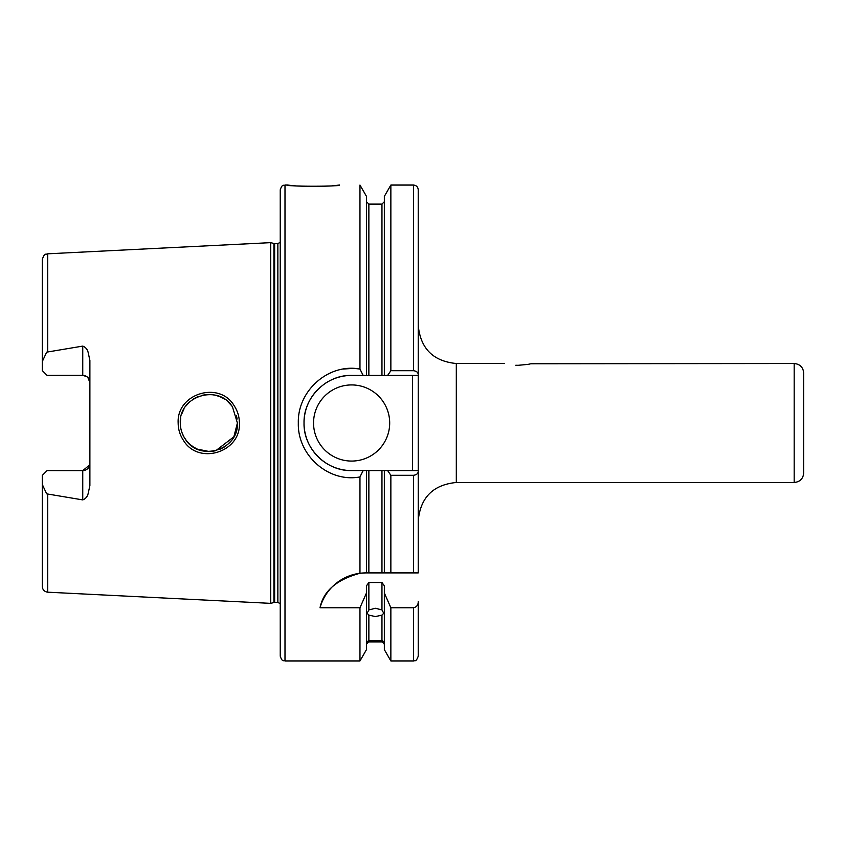 <?xml version="1.0" encoding="UTF-8"?>
<svg xmlns="http://www.w3.org/2000/svg" width="846" height="846" viewBox="0 0 846 846"><rect width="100%" height="100%" fill="white"/><g stroke="black" fill="none" stroke-linecap="round" stroke-linejoin="round"><path stroke-width="1.27" d="M515.796 365.25L518.175 365.303C500.525 363.357 500.525 363.357 518.175 365.303L527.819 364.404M215.815 450.685L233.856 436.8L237.409 423L232.523 407.032C218.765 383.777 178.823 395.727 180.304 423C180.335 428.785 181.964 434.114 185.2 438.989C199.222 462.36 238.932 450.051 237.409 423L236.52 430.085M178.157 423C176.497 393.527 219.431 380.52 234.152 405.71C237.599 410.945 239.344 416.697 239.386 423C241.036 452.324 198.429 465.575 183.402 440.311C179.944 435.077 178.199 429.303 178.157 423M331.97 185.771L339.489 185.063C341.075 186.628 286.001 186.628 287.608 185.063L292.134 185.517M292.356 185.538L295.275 185.782M384.338 592.961L390.863 607.777L390.863 660.938L384.338 649.622L384.338 585.77L381.958 582.524L368.867 582.524L368.867 609.945L367.09 613.276L368.867 615.095L368.867 640.559C366.498 641.807 366.498 642.103 368.867 641.458L366.487 644.282M368.867 609.945L375.413 608.274L381.958 609.945L381.958 582.524M384.338 644.282L381.958 641.458L368.867 641.458C366.498 642.103 366.498 641.807 368.867 640.559L381.958 640.559L381.958 615.095L375.413 616.597L368.867 615.095M86.81 376.629L82.749 375.37L82.749 346.099C85.499 347.167 87.275 349.176 88.079 352.148L89.888 360.417L89.888 485.583L88.079 493.853C87.275 496.814 85.499 498.833 82.749 499.901L82.749 470.63A7.138 7.138 0 0 0 89.888 463.492M82.749 346.099L46.678 352.148L42.3 361.528L42.3 370.601L47.059 375.37L48.011 375.37M82.749 375.36A7.138 7.138 0 0 1 89.888 382.508A7.138 7.138 0 0 0 82.749 375.36L47.059 375.37M89.761 464.856L82.749 470.64L47.059 470.63L42.3 475.389L42.3 484.472L46.678 493.853L82.749 499.901M313.549 423A38.07 38.07 0 0 0 351.619 461.07A38.07 38.07 0 0 0 389.689 423A38.07 38.07 0 0 0 351.619 384.93A38.07 38.07 0 0 0 313.549 423M359.962 573.271L365.895 572.901A47.588 47.588 0 0 0 320.031 607.777C323.299 591.132 336.602 579.626 359.962 573.271L359.962 476.933C328.756 482.95 297.39 455.444 298.321 423C297.38 390.524 328.787 363.071 359.962 369.068L363.146 375.413L351.619 375.413A47.588 47.588 0 0 0 329.189 381.028M327.931 381.726A47.588 47.588 0 0 0 325.34 383.323M317.366 389.964A47.588 47.588 0 0 0 312.534 450.146M384.338 375.413L387.637 375.413L390.863 370.707L390.863 185.063L384.338 196.378L384.338 375.413L381.958 375.413L381.958 204.098L368.867 204.098L368.867 375.413L381.958 375.413L351.619 375.413C326.186 374.757 303.376 397.578 304.031 423C303.354 448.401 326.218 471.264 351.619 470.588L363.146 470.588L359.962 476.933M209.29 451.553L197.245 449.089M193.248 446.91L189.367 443.875M186.268 440.459L183.698 436.504M180.515 426.479L180.695 427.695M181.858 432.285L183.73 436.568M186.321 440.533L189.472 443.96M193.152 446.847L197.287 449.099M201.718 450.643L206.382 451.447M211.902 451.394L215.698 450.717M219.981 449.3L224.296 447.016M227.479 444.647L231.265 440.692M803.7 373.033L803.7 472.967C803.14 478.751 799.967 481.924 794.183 482.484L794.183 363.516C799.967 364.076 803.14 367.249 803.7 373.033M284.996 660.938C283.59 660.028 282.501 662.682 280.238 656.179L280.238 189.821C282.501 183.318 283.59 185.972 284.996 185.063L284.996 660.938L359.962 660.938L359.962 607.777L366.487 592.961L366.487 585.77L368.867 582.524M528.063 364.362L529.385 364.097M529.575 364.055L530.273 363.896M530.823 363.769L794.183 363.516M518.175 365.303C535.825 363.357 535.825 363.357 518.175 365.303M273.914 243.489L274.643 243.595L274.643 602.405L273.914 602.511L273.914 243.489L270.72 242.643L270.72 603.357L47.725 592.189C44.404 591.724 42.596 589.821 42.3 586.49L42.3 484.472M359.962 369.068L359.962 185.063L366.487 196.378L366.487 375.413M359.698 369.025L355.88 368.57M352.634 368.401L343.423 369.046M381.958 641.458C384.327 642.114 384.327 641.807 381.958 640.559C384.327 641.807 384.327 642.114 381.958 641.458M381.958 615.095L383.735 613.276L381.958 609.945M341.287 476.573L341.879 476.689M320.031 607.777L359.962 607.777M365.895 572.901L366.487 572.901L366.487 470.588L351.619 470.588A47.588 47.588 0 0 1 313.38 451.32M390.863 370.707L413.483 370.707C416.56 371.098 418.146 372.43 418.241 374.704L418.241 572.901L366.487 572.901M381.958 572.901L381.958 470.588L368.867 470.588L368.867 572.901M418.241 471.296C418.146 473.559 416.56 474.892 413.483 475.293L390.863 475.293L390.863 572.901L384.338 572.901L384.338 470.588L418.241 470.588M390.863 475.293L387.637 470.588M381.958 470.588L384.338 470.588M366.487 470.588L368.867 470.588M413.483 370.707L413.483 185.063C416.369 185.348 417.956 186.934 418.241 189.821L418.241 374.704M359.962 660.938L366.487 649.622L366.487 592.961M418.241 601.612L418.241 656.179L418.241 601.612C418.241 605.006 416.655 607.068 413.483 607.777L390.863 607.777M42.3 361.528L42.3 259.511C44.732 252.034 45.98 254.963 47.725 253.811L47.725 351.777M236.499 415.862L237.134 419.013M180.304 423L180.674 418.389M181.848 413.747L183.984 408.978M185.93 405.985L189.927 401.628M193.311 399.048L198.112 396.541M201.792 395.336L206.91 394.511M211.437 394.564L215.73 395.283M219.632 396.563L224.401 399.048M227.912 401.734L231.275 405.308M220.415 396.89L215.793 395.304M89.888 382.508L87.868 377.528M418.241 375.413L387.637 375.413M412.531 470.588L412.531 375.413M504.491 363.516L456.311 363.516L456.311 482.484C433.184 484.737 420.494 497.427 418.241 520.554M274.643 243.595L277.858 243.595L277.858 602.405L280.238 603.684M47.725 494.223L47.725 592.189M413.483 572.901L413.483 475.293M390.863 660.938L413.483 660.938L413.483 607.777M47.725 253.811L270.72 242.643M284.996 185.063L287.608 185.063M381.958 641.903L368.867 641.903M390.863 185.063L413.483 185.063M381.958 204.098L384.338 201.718M368.867 204.098L366.487 201.718M413.483 660.938C414.762 659.996 415.756 662.894 418.241 656.179M273.914 602.511L270.72 603.357M274.643 602.405L277.858 602.405M277.858 243.595L280.238 242.316M456.311 482.484L794.183 482.484M456.311 363.516C433.184 361.263 420.494 348.573 418.241 325.446"/></g></svg>

